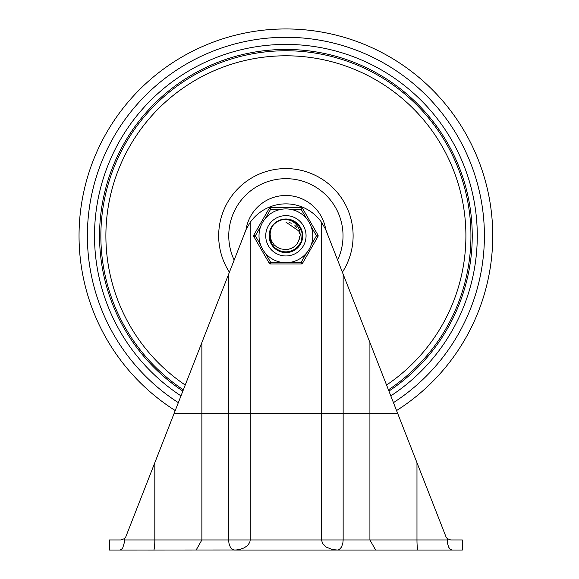 <?xml version="1.0" encoding="UTF-8"?>
<svg xmlns="http://www.w3.org/2000/svg" width="579" height="579" viewBox="0 0 579 579"><rect width="100%" height="100%" fill="white"/><g stroke="black" fill="none" stroke-linecap="round" stroke-linejoin="round"><path stroke-width="0.87" d="M445.968 536.762L325.543 229.204L321.577 222.343A43.693 43.693 0 0 0 250.215 222.343L246.249 229.204L228.64 274.178L228.64 539.968L228.958 543.297L230.304 547.097L231.861 549.051L234.336 550.05L452.025 550.05L449.941 549.051L448.631 547.097L447.487 543.297L447.22 538.608L445.968 536.762L447.22 538.608L450.665 539.968L462.346 539.968L462.346 550.05L438.817 550.05M228.64 274.178L125.824 536.762L124.565 538.608L121.127 539.968L124.565 538.608L124.449 542.212L122.755 547.85L121.351 549.485L119.759 550.05L236.116 549.985L239.583 549.485L244.237 547.85L247.776 545.331L249.817 542.212L250.215 539.968L250.215 222.343M401.848 550.05L375.655 550.05L369.916 539.968L343.152 539.968L342.833 543.297L341.48 547.097L339.337 549.485L337.448 550.05L332.208 549.485L326.223 547.097L322.467 543.297L321.577 539.968L201.868 539.968L196.129 550.05M153.703 550.05A10.082 1.115 90 0 0 154.817 539.968L201.868 539.968L201.868 342.536M327.468 234.119A43.693 43.693 0 0 0 325.543 229.204M246.249 229.204A43.693 43.693 0 0 0 244.324 234.119M119.759 550.05L109.445 550.05L109.445 539.968L121.127 539.968M154.817 550.05L148.094 550.05M423.698 550.05L416.974 550.05M447.22 539.968L369.916 539.968L369.916 342.536M325.76 229.675A40.335 40.335 0 0 0 246.032 229.675A40.335 40.335 0 0 1 325.76 229.675M337.622 260.058A57.14 57.14 0 0 0 273.469 180.033A57.14 57.14 0 0 0 234.162 260.058M279.729 220.433L283.703 219.361L288.675 219.477M302.115 232.49L302.195 232.896M270.125 240.842L269.575 238.577M279.483 220.541L281.401 219.868M279.983 220.338L281.235 219.911M289.652 219.68L290.557 219.911M296.904 223.436L297.389 223.885M301.594 230.551L300.125 227.344M302.347 237.658L301.775 240.524L299.278 245.539M302.252 238.316L302.086 239.236M299.061 245.829L298.474 246.553M292.67 250.902L291.809 251.257M284.629 252.306L283.703 252.205M276.9 249.694L275.669 248.818M271.348 243.708L270.929 242.876M269.344 235.798L269.401 234.379M271.356 227.887L272.014 226.78M276.9 221.902L278.058 221.221M284.636 219.296L285.563 219.246M302.433 235.132L302.448 236.073M295.442 249.325L287.423 252.285L279.114 250.902M269.937 240.213L269.532 238.316M274.403 223.885L274.895 223.429M285.881 219.231L287.51 219.325M295.905 222.611L298.503 225.036L300.602 228.198M291.794 251.264L288.002 252.22M282.053 251.901L281.104 251.648M276.067 249.115L275.438 248.637M275.365 248.572L274.67 247.964M270.132 240.857L269.944 240.227M269.43 234.061L269.597 232.881M272.752 225.73L273.302 225.05M277.124 221.757L279.751 220.425M288.907 219.521L289.478 219.636M295.768 222.51L297.085 223.595M301.869 240.155L299.618 245.083L297.961 247.132M289.268 252.01L285.563 252.379L281.973 251.879M274.091 247.407L271.797 244.526L270.096 240.755M269.778 232.02L270.914 228.705L272.839 225.629M269.727 232.244L270.415 229.943M273.686 224.616L274.562 223.733M279.585 220.498L281.314 219.89M269.344 235.53L269.387 234.596M271.486 227.656L272.333 226.302M284.904 219.275L285.831 219.246M284.506 219.303L292.308 220.541L298.822 225.463L302.195 232.896L301.601 241.03L297.186 247.899L290.036 251.829L281.872 251.858L274.692 247.986L270.227 241.146L269.626 232.751M278.76 220.86L280.229 220.244M288.617 219.47L291.172 220.107M296.086 222.756L297.953 224.457M301.08 229.212L301.905 231.6M302.383 237.267L301.97 239.757M299.676 244.968L293.032 250.736L285.027 252.328L283.174 252.126M277.804 250.244L275.705 248.84M271.884 244.62L270.711 242.384M269.373 236.854L269.409 234.329M270.878 228.835L272.116 226.628M276.031 222.502L278.166 221.164M283.58 219.405L285.172 219.26M289.529 219.651L293.401 221.048M296.803 223.349L299.538 226.425M301.427 230.073L302.354 234.082M302.274 238.193L301.174 242.16M299.14 245.728L298.12 246.958L291.302 251.445L283.174 252.126L275.698 248.84L273.838 247.139M271.413 243.817L269.886 240.003M269.344 235.921L269.821 231.839M271.29 228.003L273.259 225.108M276.798 221.974L279.896 220.367M298.084 242.008L299.719 238.215L300.226 234.915L299.792 230.847L298.171 226.932L295.355 223.458L292.511 221.381L288.849 219.868L284.774 219.282L290.607 219.933M294.241 221.504L297.483 223.979M300.045 227.214L301.724 230.956M302.426 234.987L302.108 239.12M300.791 243.021L300.031 244.41L294.204 250.121L286.352 252.35L278.39 250.555L276.234 249.238M273.216 246.444L272.253 245.178L269.43 237.513L270.61 229.443L271.754 227.192M274.316 223.972L277.052 221.808M281.372 219.875L284.817 219.282M285.896 219.246L292.8 220.758L299.148 225.882L302.274 233.424L301.42 241.537L296.788 248.261L289.514 251.952L281.358 251.72L274.301 247.617L270.06 240.64L269.676 232.49L272.144 226.577M278.13 221.178L281.669 219.796M287.329 249.404L290.397 248.717M293.669 247.052L296.021 244.997M284.774 219.282A16.552 16.552 0 0 0 272.152 226.57L270.625 230.384L270.103 234.082L270.581 238.266L271.696 241.284L274.251 244.946L277.03 247.226L280.808 248.905L284.586 249.419A13.679 13.679 0 0 0 298.344 241.479L297.787 242.558M284.702 249.426L287.843 249.339M291.36 248.34L294.074 246.763M288.856 249.158L291.823 248.13M294.877 246.118L295.464 245.576M286.236 249.477L289.348 249.035M292.728 247.646L293.415 247.226M297.563 242.941L297.961 242.246M290.332 248.738L293.169 247.385M287.77 249.354L288.566 249.216M299.459 237.556L299.567 236.246M298.655 230.862L285.896 222.119M293.112 247.421L293.785 246.98M285.585 249.477L286.164 249.477M297.208 243.491L297.526 242.999M289.71 248.934L290.817 248.565M295.891 245.141L296.296 244.685M296.557 244.374L296.911 243.911M286.026 249.477L286.938 249.44M292.547 247.754L293.444 247.204M297.454 243.122L297.91 242.34M290.137 248.804L290.991 248.5M295.847 245.185L296.441 244.519M298.844 240.205L299.249 238.751M299.379 233.511L299.119 232.309M299.119 232.302L298.909 231.578M296.643 227.33L294.899 225.506M291.295 223.233L289.42 222.582M265.732 235.798A20.164 20.164 0 0 1 295.978 218.334A20.164 20.164 0 0 1 295.978 253.262A20.164 20.164 0 0 1 265.732 235.798A20.164 20.164 0 0 1 301.312 222.799A20.164 20.164 0 0 1 292.815 254.738A20.164 20.164 0 0 1 265.732 235.798A20.164 20.164 0 0 1 301.312 222.799A20.164 20.164 0 0 1 292.815 254.738A20.164 20.164 0 0 1 265.732 235.798M269.09 235.798A16.805 16.805 0 0 0 294.298 250.352A16.805 16.805 0 0 0 294.298 221.243A16.805 16.805 0 0 0 269.09 235.798M260.608 244.931L255.332 235.798L253.877 234.958L269.155 208.491L253.877 234.958A1.679 1.679 0 0 0 253.877 236.637L269.155 263.105L270.61 262.265L265.341 253.132M265.341 218.464L270.61 209.33L270.61 207.651L301.174 207.651L270.61 207.651A1.679 1.679 0 0 0 269.155 208.491L270.61 209.33L281.162 209.33M306.45 253.132L301.174 262.265L301.174 263.944L270.61 263.944L301.174 263.944A1.679 1.679 0 0 0 302.629 263.105L317.914 236.637L316.46 235.798L311.184 244.931M290.629 209.33L301.174 209.33L302.629 208.491A1.679 1.679 0 0 0 301.174 207.651A1.679 1.679 0 0 1 302.629 208.491L317.914 234.958A1.679 1.679 0 0 1 317.914 236.637M260.608 226.664L255.332 235.798L253.877 236.637A1.679 1.679 0 0 1 253.877 234.958M281.162 262.265L270.61 262.265L270.61 263.944A1.679 1.679 0 0 1 269.155 263.105M306.45 218.464A26.887 26.887 0 0 0 259.008 235.798A26.887 26.887 0 0 0 295.124 261.057A26.887 26.887 0 0 0 306.45 218.464A26.887 26.887 0 0 0 259.008 235.798A26.887 26.887 0 0 0 295.124 261.057A26.887 26.887 0 0 0 306.45 218.464L301.174 209.33L301.174 207.651M418.089 550.05A10.082 1.115 -90 0 1 416.974 539.968L416.974 462.715M154.817 462.715L154.817 539.968L124.565 539.968M321.577 222.343L321.577 539.968L343.152 539.968L343.152 274.178M388.922 391.071A186.351 186.351 0 0 0 472.24 235.798A186.351 186.351 0 0 0 197.786 71.593A186.351 186.351 0 0 0 182.863 391.071M390.803 395.87A191.388 191.388 0 0 0 430.161 110.039A191.388 191.388 0 0 0 141.631 110.039A191.388 191.388 0 0 0 180.988 395.87M393.452 402.644A198.51 198.51 0 0 0 435.857 105.733A198.51 198.51 0 0 0 135.927 105.733A198.51 198.51 0 0 0 178.332 402.644M396.55 410.562A206.848 206.848 0 0 0 442.522 100.695A206.848 206.848 0 0 0 129.262 100.695A206.848 206.848 0 0 0 175.234 410.562M342.392 272.224A67.222 67.222 0 0 0 241.848 185.019A67.222 67.222 0 0 0 229.4 272.224M388.437 389.826A185.041 185.041 0 0 0 470.937 235.798A185.041 185.041 0 0 0 198.532 72.679A185.041 185.041 0 0 0 183.355 389.826M386.555 385.028A180.004 180.004 0 0 0 421.056 116.915A180.004 180.004 0 0 0 150.735 116.915A180.004 180.004 0 0 0 185.237 385.028M302.629 263.105L301.174 262.265L290.629 262.265M311.184 226.664L316.46 235.798L317.914 234.958M174.047 413.609L397.744 413.609"/></g></svg>
